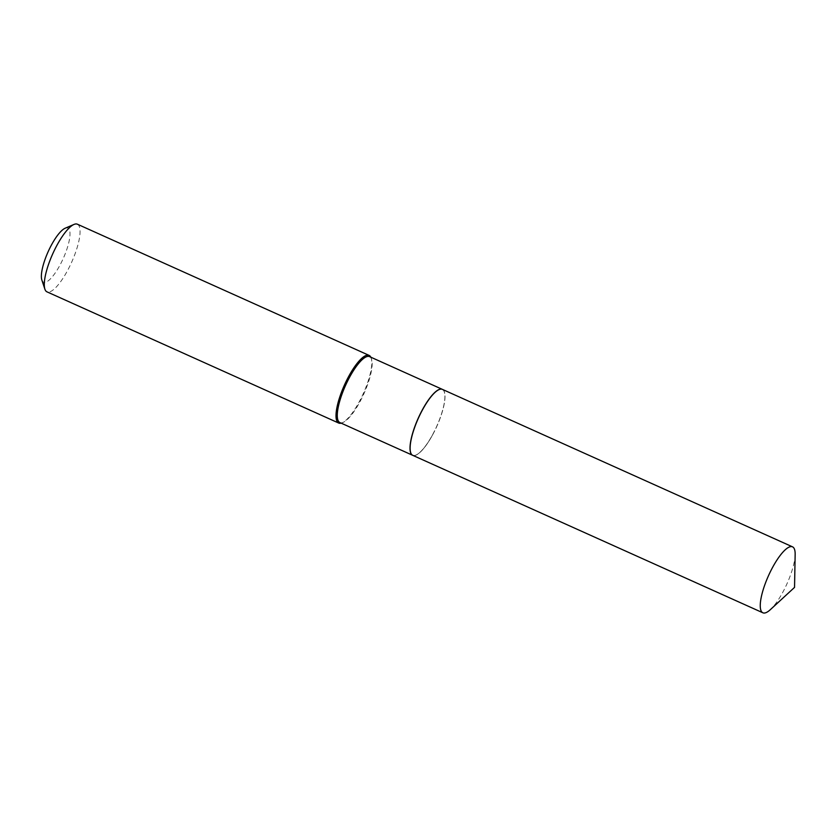 <?xml version="1.0" encoding="UTF-8"?>
<svg xmlns="http://www.w3.org/2000/svg" width="837" height="837" viewBox="0 0 837 837"><rect width="100%" height="100%" fill="white"/><g stroke="black" fill="none" stroke-linecap="round" stroke-linejoin="round"><path stroke-width="0.63" stroke-dasharray="4.18 3.14" d="M795.15 554.46A36.158 10.086 -65.8 0 1 770.312 609.692M442.386 389.372A36.158 10.086 -65.8 0 1 444.081 391.151A36.158 10.086 -65.8 0 1 435.02 430.197A36.158 10.086 -65.8 0 1 412.725 455.328M433.168 433.765A36.043 10.054 -65.8 0 1 416.073 454.993A36.043 10.054 -65.8 0 1 421.953 410.936A36.043 10.054 -65.8 0 1 444.363 392.093A36.043 10.054 -65.8 0 1 433.168 433.765M442.334 389.351A36.158 10.086 -65.8 0 1 444.321 391.946A36.158 10.086 -65.8 0 1 433.085 433.754A36.158 10.086 -65.8 0 1 415.937 455.056A36.158 10.086 -65.8 0 1 412.672 455.297M65.14 228.229A29.672 8.276 -65.8 0 1 60.306 264.502A29.672 8.276 -65.8 0 1 41.85 280.018M77.391 224.211A37.09 10.347 -65.8 0 1 67.954 269.776A37.09 10.347 -65.8 0 1 46.977 291.851M370.833 357.19A37.09 10.347 -65.8 0 1 371.199 358.09A37.09 10.347 -65.8 0 1 359.68 400.965A37.09 10.347 -65.8 0 1 342.092 422.821A37.09 10.347 -65.8 0 1 341.172 423.145M369.546 356.614A36.158 10.086 -65.8 0 1 371.586 359.24A36.158 10.086 -65.8 0 1 360.349 401.038A36.158 10.086 -65.8 0 1 343.201 422.35A36.158 10.086 -65.8 0 1 339.885 422.57M343.201 422.35L342.092 422.821M371.586 359.24L371.199 358.09"/><path stroke-width="1.26" d="M794.219 548.622A36.158 10.086 -65.8 0 1 795.15 554.46L794.543 587.386L770.312 609.692A36.158 10.086 -65.8 0 1 762.873 612.789A36.158 10.086 -65.8 0 1 761.178 611.02A36.158 10.086 -65.8 0 1 770.239 571.974A36.158 10.086 -65.8 0 1 792.534 546.843A36.158 10.086 -65.8 0 1 794.219 548.622M762.873 612.789L412.725 455.328A36.158 10.086 -65.8 0 1 411.04 453.549A36.158 10.086 -65.8 0 1 420.101 414.503A36.158 10.086 -65.8 0 1 442.386 389.372L792.534 546.843M412.672 455.297A36.158 10.086 -65.8 0 1 412.62 455.276A36.158 10.086 -65.8 0 1 421.827 410.852A36.158 10.086 -65.8 0 1 442.281 389.331A36.158 10.086 -65.8 0 1 442.334 389.351M341.172 423.145A37.09 10.347 -65.8 0 1 338.692 423.051L46.977 291.851A37.09 10.347 -65.8 0 1 44.884 289.163L41.85 280.018A29.672 8.276 -65.8 0 1 51.067 245.712A29.672 8.276 -65.8 0 1 65.14 228.229L74.001 224.431A37.09 10.347 -65.8 0 1 77.391 224.211L369.117 355.401A37.09 10.347 -65.8 0 1 370.833 357.19M44.884 289.163A37.09 10.347 -65.8 0 1 56.414 246.287A37.09 10.347 -65.8 0 1 74.001 224.431M338.692 423.051A37.09 10.347 -65.8 0 1 348.129 377.477A37.09 10.347 -65.8 0 1 369.117 355.401M412.62 455.276L339.885 422.57A36.158 10.086 -65.8 0 1 349.092 378.146A36.158 10.086 -65.8 0 1 369.546 356.614L442.281 389.331"/></g></svg>
